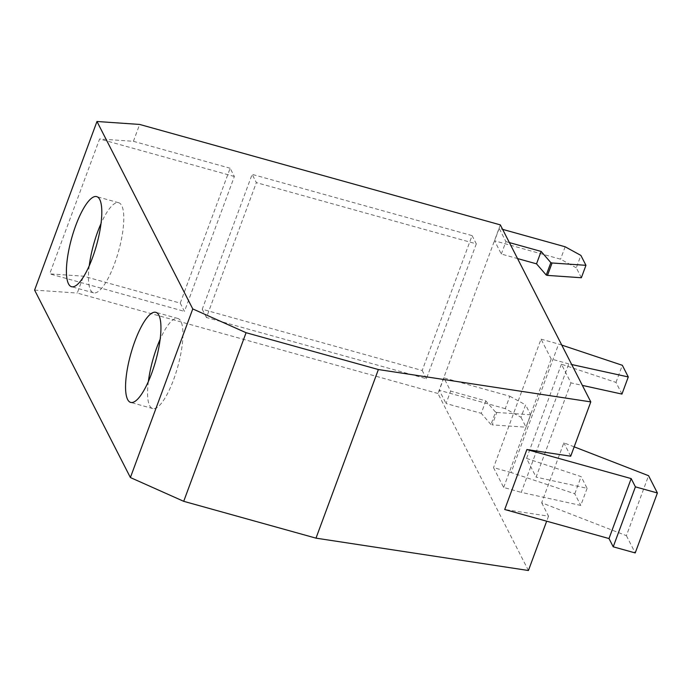 <?xml version="1.0" encoding="UTF-8"?>
<svg xmlns="http://www.w3.org/2000/svg" width="692" height="692" viewBox="0 0 692 692"><rect width="100%" height="100%" fill="white"/><g stroke="black" fill="none" stroke-linecap="round" stroke-linejoin="round"><path stroke-width="0.52" stroke-dasharray="3.46 2.59" d="M621.952 394.085L615.984 382.408L561.411 364.208L570.952 382.884L582.361 385.392M561.411 364.208L526.551 458.433L536.092 477.108L570.952 382.884M526.551 458.433L581.133 476.632L587.101 488.31L536.092 477.108M472.091 235.609L476.312 243.861L256.351 182.61L252.139 174.367L202.237 309.255L422.198 370.497L472.091 235.609L252.139 174.367M476.312 243.861L426.41 378.749L206.458 317.507L256.351 182.61M587.101 488.31L580.761 505.437L521.258 492.367L568.789 363.888L571.696 364.528M561.766 345.083L558.652 344.045L511.12 472.532L574.793 493.759L580.761 505.437M574.793 493.759L581.133 476.632M615.984 382.408L622.324 365.281M581.358 277.743L576.289 267.83L580.882 255.409M576.289 267.83L560.555 259.189L494.572 240.816L501.328 254.042L517.538 258.557M565.156 246.776L560.555 259.189M495.55 412.103L485.827 400.893L450.63 391.092L443.875 377.867L509.866 396.239L505.264 408.661L520.998 417.293L525.591 404.872L530.66 414.793L526.067 427.215L492.194 424.871L496.787 412.449L495.55 412.103L490.957 424.525L492.194 424.871M520.998 417.293L526.067 427.215M530.66 414.793L496.787 412.449M485.827 400.893L481.234 413.314L446.037 403.514L450.63 391.092M490.957 424.525L481.234 413.314M509.866 396.239L525.591 404.872M574.17 446.833L563.85 442.828L541.672 502.781L626.39 535.66L648.568 475.707M626.39 535.66L635.221 552.934M426.41 378.749L422.198 370.497M202.237 309.255L206.458 317.507M180.249 303.131L230.142 168.243L234.363 176.486L184.461 311.383L180.249 303.131L83.507 276.195L49.703 273.859L184.461 311.383M511.12 472.532L493.526 467.636L503.664 487.471L521.258 492.367M568.789 363.888L551.187 358.984L541.049 339.149L493.526 467.636M541.049 339.149L558.652 344.045M503.664 487.471L551.187 358.984M501.328 254.042L505.921 241.62L499.166 228.395L502.617 229.363M505.921 241.62L509.381 242.589M499.166 228.395L494.572 240.816M505.264 408.661L439.282 390.288L446.037 403.514M443.875 377.867L439.282 390.288M541.672 502.781L548.522 516.18L504.71 509.511M570.701 456.218L563.85 442.828M234.363 176.486L99.605 138.971L49.703 273.859M230.142 168.243L133.409 141.306L99.605 138.971M133.409 141.306L139.646 124.439M528.42 570.511L437.95 393.488L500.325 224.874M437.95 393.488L77.27 293.053L83.507 276.195M548.522 516.18L546.671 521.188M148.373 381.534A46.762 12.923 -74.4 0 0 152.707 408.557A46.762 12.923 -74.4 0 0 173.562 379.77A46.762 12.923 -74.4 0 0 177.792 318.45A46.762 12.923 -74.4 0 0 160.129 339.339M34.6 290.104L77.27 293.053M89.233 265.823A46.762 12.923 -74.4 0 0 93.567 292.837A46.762 12.923 -74.4 0 0 114.422 264.05A46.762 12.923 -74.4 0 0 118.652 202.73A46.762 12.923 -74.4 0 0 100.989 223.62M177.792 318.45L155.795 312.326M152.707 408.557L130.71 402.424M93.567 292.837L71.57 286.713M118.652 202.73L96.655 196.606"/><path stroke-width="1.04" d="M582.361 385.392L621.952 394.085L628.284 376.95L622.324 365.281L561.766 345.083M571.696 364.528L628.284 376.95M509.381 242.589L541.118 251.421L536.525 263.842L546.247 275.061L547.484 275.399L552.078 262.986L550.841 262.64L546.247 275.061M541.118 251.421L550.841 262.64M547.484 275.399L581.358 277.743L585.951 265.321L552.078 262.986M502.617 229.363L565.156 246.776L580.882 255.409L585.951 265.321M574.17 446.833L648.568 475.707L657.4 492.981L635.403 486.857L613.224 546.81L635.221 552.934L657.4 492.981M609.003 538.549L631.182 478.587L526.889 449.549L504.71 509.511L609.003 538.549L613.224 546.81M631.182 478.587L635.403 486.857M517.538 258.557L536.525 263.842M526.889 449.549L570.701 456.218L590.795 401.896L500.325 224.874L139.646 124.439L96.975 121.489L34.6 290.104L130.39 477.541L192.765 308.926L96.975 121.489M546.671 521.188L528.42 570.511L315.993 538.151L378.368 369.537L590.795 401.896M378.368 369.537L246.084 332.705L183.709 501.319L130.39 477.541M315.993 538.151L183.709 501.319M160.129 339.339A46.762 12.923 -74.4 0 0 156.928 347.228A46.762 12.923 -74.4 0 0 148.373 381.534M192.765 308.926L246.084 332.705M134.94 341.104A46.762 12.923 105.6 0 1 155.795 312.326A46.762 12.923 105.6 0 1 151.565 373.645A46.762 12.923 105.6 0 1 130.71 402.424A46.762 12.923 105.6 0 1 134.94 341.104M100.989 223.62A46.762 12.923 -74.4 0 0 97.788 231.509A46.762 12.923 -74.4 0 0 89.233 265.823M92.425 257.926A46.762 12.923 105.6 0 1 71.57 286.713A46.762 12.923 105.6 0 1 75.8 225.384A46.762 12.923 105.6 0 1 96.655 196.606A46.762 12.923 105.6 0 1 92.425 257.926"/></g></svg>
